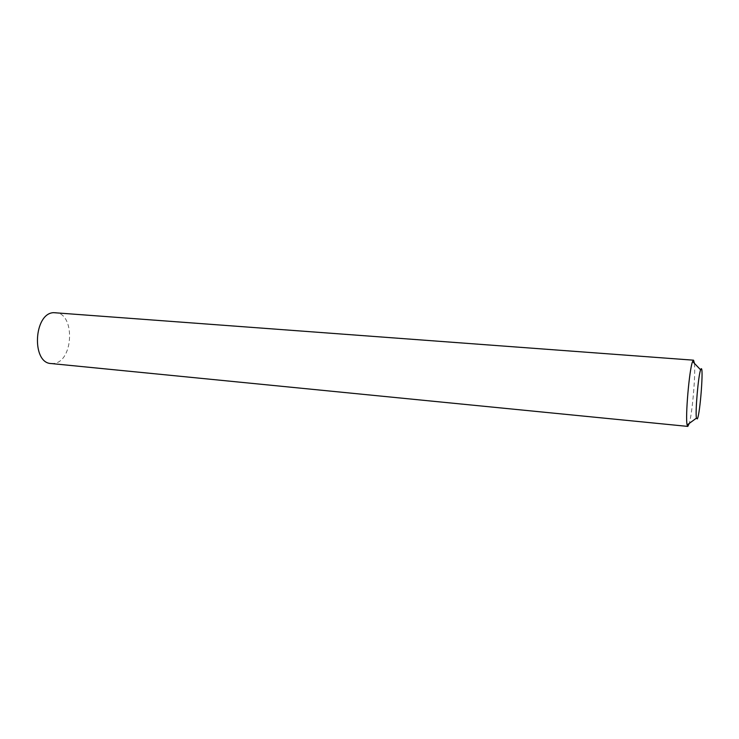 <?xml version="1.0" encoding="UTF-8"?>
<svg xmlns="http://www.w3.org/2000/svg" width="739" height="739" viewBox="0 0 739 739"><rect width="100%" height="100%" fill="white"/><g stroke="black" fill="none" stroke-linecap="round" stroke-linejoin="round"><path stroke-width="0.55" stroke-dasharray="3.69 2.77" d="M51.139 363.542L54.113 363.422C73.724 361.048 75.184 313.04 55.545 312.625M694.475 363.403C695.695 374.165 692.332 412.999 689.284 423.392"/><path stroke-width="1.11" d="M701.025 368.983L700.627 369.833C698.327 375.347 695.122 412.297 696.443 418.126L697.293 418.911C700.119 414.791 703.916 364.198 701.025 368.983M689.284 423.392L687.806 426.403L687.131 424.971C685.127 417.526 689.376 368.475 692.628 361.482L693.542 360.189L694.475 363.403M693.542 360.189L53.559 312.662C33.708 313.354 31.398 363.182 51.139 363.542L687.806 426.403M700.627 369.833L692.628 361.482M696.443 418.126L687.131 424.971"/></g></svg>
